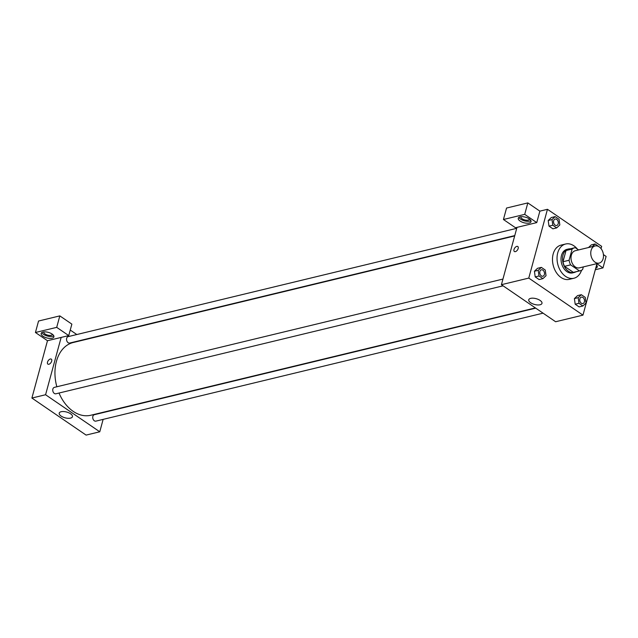 <?xml version="1.0" encoding="UTF-8"?>
<svg xmlns="http://www.w3.org/2000/svg" width="638" height="638" viewBox="0 0 638 638"><rect width="100%" height="100%" fill="white"/><g stroke="black" fill="none" stroke-linecap="round" stroke-linejoin="round"><path stroke-width="0.96" d="M591.099 250.399A8.804 6.197 -103.6 0 1 595.055 245.957A8.804 6.197 -103.6 0 1 603.149 253.063A8.804 6.197 -103.6 0 1 599.194 263.079A8.804 6.197 -103.6 0 1 592.614 259.578A8.804 6.197 -103.6 0 1 591.099 250.399M599.194 263.079L579.44 267.848A8.804 6.197 -103.6 0 1 572.86 264.347A8.804 6.197 -103.6 0 1 571.353 255.168A8.804 6.197 -103.6 0 1 575.301 250.726L595.055 245.957M580.141 270.783L574.064 272.251A11.827 8.326 -103.6 0 1 573.371 272.37L564.542 266.333L570.619 264.866L579.448 270.903A11.827 8.326 -103.6 0 0 580.141 270.783A11.827 8.326 -103.6 0 0 582.622 269.523L583.331 266.907M578.602 249.936L575.293 247.672A11.827 8.326 -103.6 0 0 574.599 247.791A11.827 8.326 -103.6 0 0 572.119 249.051L569.072 260.264A11.827 8.326 -103.6 0 0 570.619 264.866M572.119 249.051L566.042 250.519L562.995 261.732L569.072 260.264M566.042 250.519A11.827 8.326 -103.6 0 1 568.514 249.259L574.599 247.791M564.542 266.333A11.827 8.326 -103.6 0 1 562.995 261.732M570.292 248.828A12.106 8.525 76.4 0 0 568.45 248.987A12.106 8.525 76.4 0 0 563.011 262.752A12.106 8.525 76.4 0 0 574.136 272.522A12.106 8.525 76.4 0 0 575.843 271.82M574.136 272.522L572.613 272.889A12.106 8.525 -103.6 0 1 563.577 268.08A12.106 8.525 -103.6 0 1 561.496 255.463A12.106 8.525 -103.6 0 1 566.935 249.354L568.45 248.987M573.371 272.37L579.448 270.903M581.545 270.249A17.609 12.393 -103.6 0 1 573.905 278.24A17.609 12.393 -103.6 0 1 560.754 271.246A17.609 12.393 -103.6 0 1 557.732 252.887A17.609 12.393 -103.6 0 1 565.643 244.003A17.609 12.393 -103.6 0 1 577.47 249.163M573.905 278.24L569.343 279.34A17.609 12.393 -103.6 0 1 556.2 272.346A17.609 12.393 -103.6 0 1 553.17 253.988A17.609 12.393 -103.6 0 1 561.081 245.104L565.643 244.003M555.132 216.625L551.328 217.542L548.202 220.501L548.991 226.139L552.907 228.819L556.703 227.902L559.829 224.935L559.04 219.305L555.132 216.625L552.006 219.592L552.795 225.222L556.703 227.902M534.413 271.246L537.539 268.295L534.421 271.254L535.202 276.892L539.118 279.564L542.914 278.647L546.04 275.688L545.251 270.049L541.343 267.378L538.217 270.337L539.006 275.975L542.914 278.647M601.036 248.621L601.658 246.356L547.46 209.304L528.774 278.088L582.965 315.14L596.969 263.614M581.322 294.708L577.526 295.625L574.399 298.584L575.189 304.222L579.097 306.902L582.901 305.985L586.019 303.018L585.237 297.38L581.322 294.708L578.195 297.675L578.985 303.305L582.901 305.985M516.995 227.375L536.749 222.606L524.707 214.368L503.438 219.504L515.48 227.742L516.995 227.375L501.42 284.692L555.618 321.743L582.965 315.14M596.562 265.089A6.603 2.887 15.2 0 1 597.256 266.971A6.603 2.887 15.2 0 1 595.709 268.239M595.302 269.738L602.982 267.888L596.929 263.749M596.227 266.333A6.603 2.887 -164.8 0 0 597.128 265.91M602.982 267.888L606.1 256.42L603.42 254.586M540.043 304.773A6.851 2.991 15.2 0 1 532.435 303.704A6.851 2.991 15.2 0 1 528.742 299.772A6.851 2.991 15.2 0 1 536.143 298.68A6.851 2.991 15.2 0 1 541.973 303.361A6.851 2.991 15.2 0 1 540.043 304.773M501.42 284.692L528.774 278.088M516.796 246.388A3.023 1.699 124.4 0 1 517.793 246.515A3.023 1.699 124.4 0 1 517.482 249.968A3.023 1.699 124.4 0 1 514.38 251.516A3.023 1.699 124.4 0 1 514.276 248.78A3.023 1.699 124.4 0 1 516.796 246.388M536.749 222.606L539.868 211.138L547.46 209.304M517.793 246.515A3.023 1.699 -55.6 0 0 516.804 246.388A3.023 1.699 -55.6 0 0 514.276 248.78A3.023 1.699 -55.6 0 0 514.38 251.516M529.213 218.85A6.603 2.887 15.2 0 1 531.023 221.681A6.603 2.887 15.2 0 1 523.894 222.734A6.603 2.887 15.2 0 1 518.279 218.22A6.603 2.887 15.2 0 1 522.562 216.697A6.603 2.887 15.2 0 1 529.213 218.85M518.925 217.375A6.603 2.887 -164.8 0 0 524.412 220.828A6.603 2.887 -164.8 0 0 530.896 220.62M529.444 219.017A4.402 1.922 15.2 0 1 529.42 219.193A4.402 1.922 15.2 0 1 528.184 220.102A4.402 1.922 15.2 0 1 523.296 219.416A4.402 1.922 15.2 0 1 520.919 216.888A4.402 1.922 15.2 0 1 520.983 216.721M539.868 211.138L527.825 202.908L506.548 208.044L503.438 219.504M524.707 214.368L527.825 202.908M56.854 386.772A37.419 26.341 -103.6 0 1 56.423 361.379A37.419 26.341 -103.6 0 1 73.234 342.502L514.675 235.932M535.394 307.915L90.795 415.25A37.419 26.341 -103.6 0 1 59.023 393.04M502.951 279.069L54.358 387.37A3.302 2.321 76.4 0 0 52.874 389.036A3.302 2.321 76.4 0 0 53.44 392.482A3.302 2.321 76.4 0 0 55.905 393.79L503.087 285.832M514.762 235.597L69.694 343.045A3.302 2.321 -103.6 0 1 67.229 341.737A3.302 2.321 -103.6 0 1 66.663 338.292A3.302 2.321 -103.6 0 1 68.146 336.625L516.74 228.324M543.074 313.162L95.891 421.128A3.302 2.321 -103.6 0 1 93.419 419.812A3.302 2.321 -103.6 0 1 92.853 416.375A3.302 2.321 -103.6 0 1 94.336 414.708L535.729 308.146M70.252 330.053L76.807 334.535M61.152 337.422L68.745 335.588L56.702 327.358L35.433 332.494L47.475 340.724L61.152 337.422L45.577 394.747L99.767 431.79L103.141 419.373M56.702 327.358L59.82 315.89L38.543 321.026L35.433 332.494M59.82 315.89L71.863 324.128L68.745 335.588M52.324 334.208A4.402 1.922 15.2 0 1 52.3 334.384A4.402 1.922 15.2 0 1 47.547 335.086A4.402 1.922 15.2 0 1 43.799 332.079A4.402 1.922 15.2 0 1 43.862 331.912M41.805 332.558A6.603 2.887 -164.8 0 0 47.292 336.011A6.603 2.887 -164.8 0 0 53.775 335.811M52.085 334.041A6.603 2.887 15.2 0 1 53.903 336.872A6.603 2.887 15.2 0 1 46.773 337.925A6.603 2.887 15.2 0 1 41.159 333.411A6.603 2.887 15.2 0 1 45.442 331.88A6.603 2.887 15.2 0 1 52.085 334.041M47.475 340.724L31.9 398.048L86.09 435.092L99.767 431.79M70.523 418.121A6.851 2.991 15.2 0 1 62.915 417.053A6.851 2.991 15.2 0 1 59.222 413.121A6.851 2.991 15.2 0 1 66.615 412.028A6.851 2.991 15.2 0 1 72.445 416.718A6.851 2.991 15.2 0 1 70.523 418.121M31.9 398.048L45.577 394.747M51.311 359.138A3.023 1.699 -55.6 0 0 50.314 359.011A3.023 1.699 124.4 0 1 51.311 359.138A3.023 1.699 124.4 0 1 51 362.591A3.023 1.699 124.4 0 1 47.89 364.131A3.023 1.699 124.4 0 1 47.786 361.403A3.023 1.699 124.4 0 1 50.314 359.011A3.023 1.699 -55.6 0 0 47.786 361.403A3.023 1.699 -55.6 0 0 47.898 364.131M542.906 276.222L542.914 276.214A3.302 2.321 -103.6 0 1 540.45 274.906A3.302 2.321 -103.6 0 1 539.884 271.461A3.302 2.321 -103.6 0 1 541.351 269.802A3.302 2.321 -103.6 0 1 541.359 269.802L541.367 269.802A3.302 2.321 -103.6 0 1 544.397 272.466A3.302 2.321 -103.6 0 1 542.914 276.214L542.906 276.222A3.302 2.321 -103.6 0 1 540.442 274.906A3.302 2.321 -103.6 0 1 539.868 271.469A3.302 2.321 -103.6 0 1 541.367 269.802M537.539 268.295L541.343 267.378M534.421 271.254L538.217 270.337M539.118 279.564L535.202 276.892L539.006 275.975M582.885 303.552L582.901 303.552A3.302 2.321 -103.6 0 1 580.428 302.245A3.302 2.321 -103.6 0 1 579.862 298.799A3.302 2.321 -103.6 0 1 581.338 297.133L581.338 297.133A3.302 2.321 -103.6 0 1 584.384 299.796A3.302 2.321 -103.6 0 1 582.901 303.552A3.302 2.321 -103.6 0 1 582.885 303.552A3.302 2.321 -103.6 0 1 580.42 302.245A3.302 2.321 -103.6 0 1 579.854 298.799A3.302 2.321 -103.6 0 1 581.346 297.133L581.346 297.133M577.526 295.625L574.399 298.592L578.195 297.675M579.097 306.902L575.189 304.222L578.985 303.305M556.687 225.469L556.703 225.469A3.302 2.321 -103.6 0 1 554.239 224.161A3.302 2.321 -103.6 0 1 553.672 220.716A3.302 2.321 -103.6 0 1 555.14 219.057A3.302 2.321 -103.6 0 1 555.148 219.049A3.302 2.321 -103.6 0 1 558.186 221.713A3.302 2.321 -103.6 0 1 556.703 225.469A3.302 2.321 -103.6 0 1 556.687 225.469A3.302 2.321 -103.6 0 1 554.223 224.161A3.302 2.321 -103.6 0 1 553.656 220.716A3.302 2.321 -103.6 0 1 555.156 219.049L555.14 219.057M551.328 217.542L548.209 220.509L552.006 219.592M552.907 228.819L548.991 226.139L552.795 225.222M599.042 246.77L595.11 243.963L592.303 246.627M588.507 247.544L591.314 244.88L595.11 243.963"/></g></svg>
